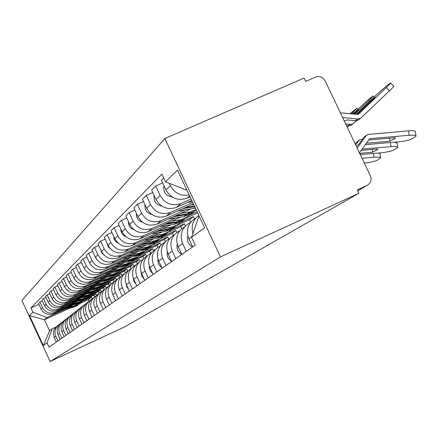 <?xml version="1.0" encoding="UTF-8"?>
<svg xmlns="http://www.w3.org/2000/svg" width="438" height="438" viewBox="0 0 438 438"><rect width="100%" height="100%" fill="white"/><g stroke="black" fill="none" stroke-linecap="round" stroke-linejoin="round"><path stroke-width="0.66" d="M358.881 193.278L357.277 189.906L367.186 185.362C370.855 183.183 371.911 179.969 370.351 175.72L325.188 80.953C322.877 77.077 319.68 75.779 315.601 77.072L305.642 81.402L304.049 78.057L164.852 138.545L21.9 300.424L50.118 361.481L220.467 256.882L358.881 193.278L124.118 327.148L50.118 361.481M164.852 138.545L220.467 256.882M189.189 194.97C180.878 196.339 174.609 193.251 170.382 185.707L169.26 183.314M192.928 233.427C190.979 225.992 192.934 219.98 198.786 215.397M163.702 177.954L161.414 180.248L165.953 189.928C170.984 198.398 178.036 201.141 187.103 198.157L190.065 196.832M195.107 218.447C187.803 223.479 185.75 230.3 188.931 238.907L192.665 246.868M191.077 198.983L180.872 203.544C171.97 206.479 165.055 203.79 160.127 195.49L155.676 185.997L151.614 190.07L155.999 199.427C160.856 207.612 167.672 210.256 176.454 207.36L191.789 200.5M186.298 251.313L182.641 243.512C179.52 235.069 181.546 228.384 188.712 223.44L190.41 222.608M162.662 182.909L155.676 185.997M184.179 226.977C177.105 231.855 175.107 238.453 178.184 246.769L181.786 254.462M192.731 202.498L170.628 212.397C162.011 215.244 155.315 212.654 150.552 204.623L146.254 195.441L142.449 199.257L146.692 208.307C151.389 216.23 157.992 218.781 166.495 215.967L193.393 203.916M175.835 258.617L172.304 251.067C169.292 242.909 171.258 236.432 178.2 231.642L179.706 230.897M152.774 192.556L146.254 195.441M173.963 234.954C167.108 239.679 165.164 246.068 168.132 254.117L171.619 261.563M185.34 209.786L161.042 220.681C152.687 223.451 146.199 220.949 141.589 213.175L137.433 204.283L133.869 207.858L137.97 216.629C142.52 224.3 148.92 226.769 157.171 224.032L190.705 208.981M166.046 265.45L162.629 258.146C159.717 250.24 161.627 243.966 168.362 239.323L169.703 238.65M143.538 201.573L137.433 204.283M164.387 242.422C157.74 247.01 155.851 253.202 158.72 261.004L162.093 268.209M175.633 217.867L152.052 228.455C143.938 231.149 137.652 228.729 133.185 221.195L129.161 212.578L125.81 215.934L129.785 224.442C134.192 231.877 140.401 234.264 148.411 231.603L180.67 217.106M156.87 271.861L153.557 264.776C150.738 257.117 152.599 251.034 159.136 246.523L160.324 245.921M134.888 210.032L129.161 212.578M155.402 249.436C148.947 253.892 147.108 259.904 149.889 267.465L153.152 274.451M195.381 210.492L196.29 210.087M166.506 225.46L143.598 235.764C135.72 238.381 129.615 236.038 125.284 228.729L121.381 220.374L118.233 223.533L122.087 231.784C126.363 239 132.391 241.316 140.171 238.721L171.247 224.743M197.062 211.718L189.534 215.102M148.241 277.884L145.033 271.012C142.301 263.583 144.113 257.675 150.464 253.29L151.521 252.753M126.763 217.976L121.381 220.374M146.949 256.033C140.675 260.369 138.884 266.2 141.578 273.542L144.748 280.32M185.778 218.201L197.604 212.879M157.91 232.616L135.638 242.641C127.978 245.198 122.049 242.926 117.849 235.83L114.061 227.711L111.088 230.689L114.833 238.71C118.983 245.718 124.841 247.957 132.407 245.433L162.378 231.932M194.494 218.814L193.454 216.607L180.248 222.553M140.116 283.55L137.006 276.882C134.357 269.666 136.125 263.928 142.295 259.668L143.237 259.181M119.131 225.45L114.061 227.711M138.983 262.252C132.884 266.468 131.137 272.135 133.749 279.263L136.826 285.855M176.722 225.466L189.561 219.684L190.733 222.186M149.796 239.362L128.126 249.134C120.68 251.62 114.915 249.419 110.83 242.521L107.157 234.637L104.348 237.445L107.983 245.242C112.018 252.053 117.712 254.232 125.076 251.768L154.017 238.715M185.427 225.964L184.398 223.763L171.482 229.589M132.457 288.899L129.434 282.422C126.867 275.409 128.586 269.83 134.597 265.68L135.43 265.242M111.936 232.501L107.157 234.637M131.466 268.122C125.525 272.222 123.823 277.741 126.363 284.667L129.347 291.073M168.17 232.332L180.713 226.676L181.693 228.756M142.131 245.745L121.036 255.266C113.781 257.692 108.175 255.551 104.206 248.844L100.63 241.174L97.975 243.835L101.507 251.417C105.432 258.048 110.978 260.161 118.151 257.758L146.122 245.127M176.782 232.562L175.835 230.53L163.199 236.235M125.224 293.953L122.284 287.651C119.788 280.829 121.463 275.398 127.316 271.357L128.06 270.969M105.147 239.153L100.63 241.174M124.359 273.668C118.572 277.665 116.908 283.036 119.377 289.775L122.279 296.006M160.073 238.825L172.348 233.284L173.311 235.343M134.877 251.779L114.318 261.07C107.255 263.435 101.791 261.36 97.931 254.834L94.455 247.366L91.942 249.884L95.38 257.27C99.196 263.72 104.6 265.778 111.586 263.43L138.654 251.193M168.745 239.115L167.727 236.942L155.359 242.526L152.2 245.094L146.38 247.229L138.906 248.384M118.375 298.732L115.517 292.6C113.092 285.959 114.729 280.67 120.428 276.734L121.085 276.389M98.731 245.45L94.455 247.366M117.625 278.924C111.986 282.822 110.365 288.051 112.763 294.615L115.588 300.682M152.408 244.979L164.42 239.548L165.378 241.59M128 257.506L107.956 266.567C101.069 268.883 95.747 266.857 91.991 260.5L88.602 253.23L86.22 255.617L89.566 262.816C93.283 269.102 98.55 271.1 105.361 268.812L131.581 256.947M161.014 245.11L160.034 243.013L148.049 248.434M111.887 303.266L109.106 297.287C106.746 290.821 108.345 285.669 113.902 281.831L114.482 281.519M92.653 251.412L88.602 253.23M111.236 283.906C105.739 287.711 104.156 292.808 106.494 299.198L109.243 305.111M145.263 250.755L156.903 245.494L157.79 247.393M121.468 262.937L101.917 271.79C95.199 274.051 90.009 272.08 86.346 265.888L83.05 258.798L80.784 261.064L84.047 268.083C87.671 274.21 92.807 276.154 99.453 273.92L124.874 262.406M153.612 250.656L152.736 248.784L141.036 254.078M105.728 307.564L103.023 301.738C100.718 295.436 102.284 290.41 107.704 286.666L108.213 286.392M86.894 257.068L83.05 258.798M105.136 288.658C99.804 292.376 98.265 297.342 100.537 303.556L103.215 309.316M138.49 256.241L149.758 251.138L150.699 253.159M115.265 268.1L96.179 276.75C89.62 278.957 84.556 277.04 80.986 271.002L77.772 264.087L75.621 266.244L78.796 273.088C82.333 279.066 87.343 280.961 93.836 278.776L118.501 267.596M146.692 256.186L145.794 254.27L134.373 259.444M99.875 311.648L97.236 305.97C94.997 299.822 96.524 294.916 101.819 291.259L102.262 291.018M81.424 262.444L77.772 264.087M99.338 293.181C94.154 296.816 92.67 301.651 94.876 307.695L97.488 313.312M132.008 261.47L142.958 256.509L143.867 258.458M109.358 273.016L90.715 281.47C84.315 283.632 79.371 281.76 75.883 275.869L72.752 269.118L70.699 271.177L73.803 277.856C77.247 283.693 82.141 285.538 88.481 283.402L112.44 272.535M140.029 261.3L139.185 259.493L128.027 264.552M94.312 315.535L91.739 309.989C89.549 303.994 91.044 299.209 96.218 295.634L96.601 295.42M76.228 267.552L72.752 269.118M93.82 297.479C88.783 301.037 87.337 305.757 89.489 311.637L92.035 317.123M125.816 266.463L136.486 261.623L137.308 263.391M103.729 277.703L85.514 285.97C79.256 288.084 74.427 286.26 71.027 280.501L67.967 273.914L66.012 275.874L69.04 282.4C72.407 288.1 77.187 289.901 83.384 287.81L106.669 277.238M133.71 266.233L132.889 264.464L121.978 269.419M89.007 319.236L86.494 313.827C84.364 307.969 85.826 303.293 90.88 299.795L91.213 299.614M71.279 272.42L67.967 273.914M88.564 301.579C83.658 305.062 82.256 309.666 84.353 315.393L86.839 320.747M119.897 271.231L130.31 266.501L131.154 268.302M98.364 282.171L80.548 290.257C74.433 292.327 69.713 290.547 66.395 284.924L63.406 278.486L61.539 280.358L64.495 286.737C67.786 292.305 72.456 294.062 78.517 292.015L101.167 281.722M127.765 271.117L126.878 269.217L116.207 274.062M83.954 322.768L81.501 317.479C79.415 311.757 80.849 307.186 85.793 303.769L86.078 303.611M66.565 277.062L63.406 278.486M83.548 305.489C78.774 308.899 77.406 313.394 79.453 318.974L81.884 324.213M114.236 275.787L124.419 271.16L125.213 272.869M93.234 286.436L75.812 294.352C69.828 296.378 65.213 294.643 61.966 289.146L59.048 282.855L57.263 284.64L60.154 290.876C63.368 296.323 67.939 298.043 73.869 296.033L95.917 286.009M121.939 275.475L121.14 273.75L110.699 278.497M79.125 326.135L76.727 320.966C74.695 315.376 76.097 310.909 80.931 307.564L81.172 307.427M62.065 281.492L59.048 282.855M78.758 309.223C74.104 312.562 72.779 316.959 74.772 322.401L77.148 327.514M108.816 280.145L118.786 275.611L119.563 277.276M88.334 290.514L71.279 298.267C65.426 300.254 60.909 298.557 57.739 293.181L54.887 287.027L53.179 288.735L56.004 294.834C59.146 300.161 63.62 301.842 69.423 299.877L90.896 290.104M116.409 279.718L115.648 278.086L105.427 282.74M74.509 329.36L72.166 324.306C70.179 318.831 71.553 314.462 76.289 311.188L76.486 311.079M57.767 285.724L54.887 287.027M74.181 312.792C69.642 316.066 68.35 320.359 70.299 325.669L72.62 330.679M103.625 284.311L113.398 279.866L114.23 281.65M83.647 294.413L66.948 302.017C61.216 303.961 56.798 302.302 53.693 297.041L50.901 291.018L49.27 292.655L52.034 298.628C55.111 303.841 59.486 305.483 65.169 303.55L86.1 294.024M111.186 283.939L110.398 282.242L100.444 286.77M70.096 332.442L67.802 327.493C65.859 322.144 67.206 317.862 71.843 314.654L72.002 314.566M53.66 289.775L50.901 291.018M69.795 316.209C65.371 319.422 64.112 323.616 66.012 328.801L68.284 333.701M98.654 288.308L108.241 283.944L108.996 285.571M79.152 298.152L62.798 305.604C57.181 307.509 52.856 305.888 49.817 300.742L47.085 294.845L45.519 296.411L48.229 302.258C51.241 307.361 55.527 308.965 61.096 307.076L81.506 297.774M106.089 287.777L105.366 286.217L95.725 290.608M65.87 335.393L63.625 330.553C61.725 325.308 63.045 321.12 67.583 317.977L67.715 317.906M49.729 293.646L47.085 294.845M65.601 319.483C61.282 322.631 60.05 326.737 61.911 331.807L64.134 336.603M93.885 292.135L103.297 287.848L104.02 289.398M74.849 301.738L58.818 309.042C53.316 310.914 49.078 309.327 46.105 304.284L43.428 298.508L41.928 300.014L44.577 305.74C47.528 310.739 51.728 312.31 57.186 310.454L77.104 301.377M101.266 291.593L100.537 290.027L91.159 294.303M61.818 338.218L59.623 333.477C57.761 328.347 59.053 324.24 63.505 321.163L63.603 321.109M45.963 297.364L43.428 298.508M61.577 322.62C57.356 325.713 56.157 329.732 57.975 334.681L60.154 339.379M89.308 295.809L98.555 291.593L99.3 293.203M70.715 305.176L55.002 312.343C49.609 314.177 45.453 312.623 42.541 307.684L39.924 302.023L38.478 303.468L41.079 309.08C43.964 313.98 48.081 315.519 53.436 313.696L72.883 304.826M96.678 295.338L95.906 293.69L86.757 297.862L85.027 299.154L80.548 300.824L71.701 302.242M57.931 340.934L55.779 336.291C53.956 331.259 55.226 327.235 59.59 324.219L59.661 324.18M42.349 300.922L39.924 302.023M57.717 325.631C53.595 328.664 52.423 332.601 54.203 337.441L56.332 342.051M84.917 299.34L94.006 295.19L94.696 296.679M95.906 293.69L94.006 295.19M100.537 290.027L98.555 291.593M105.366 286.217L103.297 287.848M110.398 282.242L108.241 283.944M115.648 278.086L113.398 279.866M121.14 273.75L118.786 275.611M126.878 269.217L124.419 271.16M132.889 264.464L130.31 266.501M139.185 259.493L136.486 261.623M145.794 254.27L142.958 256.509M152.736 248.784L149.758 251.138M160.034 243.013L156.903 245.494M167.727 236.942L164.42 239.548M175.835 230.53L172.348 233.284M184.398 223.763L180.713 226.676M193.454 216.607L189.561 219.684M186.955 190.212L165.537 181.863L177.505 170.103L204.612 227.787L191.559 237.319L199.055 215.967M70.348 307.898L44.435 319.724L49.582 330.843L52.204 328.774L47.047 342.855L49.034 347.142L195.206 245.094L191.559 237.319M47.047 342.855L43.34 345.566L29.483 315.584L32.894 312.234L46.986 317.495L44.435 319.724L29.483 315.584M165.537 181.863L161.907 174.127L30.912 307.958L32.894 312.234M92.15 298.689L91.46 297.205L88.29 299.707L79.388 303.769M88.29 299.707L88.974 301.18M91.46 297.205L82.514 301.284M66.746 308.478L46.986 317.495M52.204 328.774L55.933 327.066M38.883 304.344L30.912 307.958M49.582 330.843L43.34 345.566M366.628 135.194L363.628 137.548L358.908 144.14L356.384 146.412M359.45 152.851L369.705 138.643L409.18 135.293L408.539 130.831C413.352 130.491 415.64 130.803 415.399 131.756L415.969 135.714M357.2 148.126L365.845 136.043L367.728 134.499L408.539 130.831M362.549 139.054L360.069 139.64L358.487 141.031L355.683 144.945M368.632 140.001L395.339 137.751L395.246 138.348L389.897 141.217L389.475 138.249M366.338 143.21L389.897 141.217M355.196 143.921L356.121 142.635L359.259 140.193M365.281 144.688L398.668 141.857C404.783 141.228 409.218 140.226 411.972 138.846L416.04 136.191C416.281 135.249 413.992 134.953 409.18 135.293M356.483 120.674L352.65 123.97L350.252 124.359L345.67 123.921M346.529 125.739L350.526 125.503L351.709 124.742M340.375 112.818L358.213 114.411L386.321 87.534C389.689 84.288 391.096 82.755 390.559 82.93L386.601 85.843L376.269 95.019L356.089 114.323M342.62 117.526L357.698 118.966L360.551 118.364L389.415 90.88L386.321 87.534M358.914 119.541L357.72 120.319L355.3 120.707L347.071 119.919L344.23 120.915M356.537 114.367L370.422 101.085L370.975 101.687M357.611 114.471L375.454 97.395M390.663 83.045L393.631 86.259C394.184 86.089 392.782 87.633 389.415 90.88M370.422 101.085L375.355 97.291M361.208 150.393L377.693 148.986L377.627 149.555L372.607 152.221L372.223 149.451M359.68 153.333L372.607 152.221M394.715 142.197L397.146 143.155L397.693 147.02M360.277 154.576L381.197 152.769C387.121 152.156 391.375 151.203 393.97 149.911L397.753 147.442C397.956 146.566 395.711 146.297 391.019 146.637L390.444 142.558M362.127 149.101L391.019 146.637M187.897 236.038C186.626 240.823 188.17 244.464 192.528 246.966M378.591 152.993L380.075 153.809L380.606 157.587M364.306 163.029L364.849 162.985C370.586 162.383 374.682 161.48 377.129 160.264L380.66 157.965C380.819 157.143 378.618 156.903 374.047 157.237L373.51 153.431M362.04 158.282L374.047 157.237M177.253 244.262C176.29 248.674 177.779 252.031 181.726 254.336M353.143 114.044L353.811 113.404L354.326 113.957M354.139 114.137L358.525 109.943M347.285 127.321L348.763 125.909M354.616 114.187L368.96 100.466L373.154 95.938L369.475 98.649L352.727 114M353.811 113.404L358.426 109.839M172.189 196.974C165.745 195.857 163.002 192.09 163.96 185.674M351.353 113.869L356.882 108.104L349.787 113.721M192.342 201.672L187.584 202.383M161.693 206.024C155.961 204.781 153.453 201.272 154.16 195.501M167.316 251.97C166.615 255.912 167.984 258.967 171.411 261.125M158.019 259.203C157.543 262.712 158.786 265.466 161.748 267.476M149.298 266.003L149.276 267.832L149.922 270.186L151.28 272.233L152.676 273.427M194.412 206.079L185.635 207.393M193.7 204.562L191.077 204.957M195.414 208.214L177.757 210.924M194.746 206.791L183.089 208.532M151.866 214.467C146.801 213.131 144.513 209.879 145.005 204.705M196.191 209.862L193.963 211.488L187.316 213.903L175.912 215.622M196.12 209.714L189.61 212.036L181.014 213.328M196.142 209.769L192.868 212.364L186.249 214.773L173.525 216.69M193.486 211.97L190.579 214.209L184.004 216.602L168.52 218.94M142.646 222.345C138.2 220.955 136.13 217.954 136.432 213.344M187.037 217.16L184.212 219.334L177.757 221.688L166.769 223.353M190.141 214.467L186.407 217.566L179.914 219.931L171.57 221.195M186.478 217.522L183.183 220.161L176.749 222.509L164.529 224.36M183.818 219.75L181.031 221.896L174.636 224.223L159.821 226.473M133.979 229.72C130.108 228.297 128.246 225.548 128.394 221.464M141.113 272.42L141.77 276.099L144.135 279.017M177.751 224.639L175.03 226.725L168.756 229.014L158.162 230.629M180.675 222.104L177.1 225.055L170.787 227.36L162.679 228.598M177.22 224.979L174.061 227.503L167.809 229.786L156.048 231.582M174.718 227.076L172.03 229.134L165.816 231.406L151.614 233.574M125.81 236.629C122.487 235.206 120.828 232.704 120.839 229.118M133.409 278.475L134.077 281.678L136.087 284.267M168.991 231.686L166.369 233.689L160.27 235.923L150.037 237.489M171.751 229.304L168.323 232.118L162.186 234.363L154.302 235.573M168.493 232.014L165.454 234.429L159.372 236.651L148.044 238.387M166.128 233.991L163.538 235.967L157.494 238.184L143.861 240.276M118.09 243.106L116.524 242.17L114.887 240.374L113.929 238.146L113.732 236.35M126.155 284.207L126.806 286.939L128.476 289.211M160.713 238.349L158.189 240.276L152.249 242.449L142.361 243.971M163.33 236.098L160.04 238.787L154.061 240.977L146.391 242.159M160.248 238.655L157.33 240.971L151.4 243.139L140.478 244.826M158.008 240.528L155.517 242.428L149.626 244.59L136.525 246.605M110.792 249.178L108.104 246.682L107.031 243.2M119.317 289.644L121.277 293.849M152.889 244.645L150.453 246.501L144.666 248.625L135.096 250.103M152.446 244.941L149.637 247.158L143.861 249.282L133.311 250.914M150.322 246.709L147.918 248.543L142.18 250.651L129.566 252.606M103.861 254.867L101.687 252.644L100.713 249.704M112.856 294.818L114.433 298.207M145.471 250.613L143.122 252.403L137.477 254.478L128.208 255.918M147.82 248.603L144.775 251.067L139.098 253.153L131.822 254.286M145.055 250.897L142.345 253.027L136.716 255.097L126.516 256.684M143.04 252.573L140.713 254.341L135.118 256.4L122.968 258.289M97.269 260.183L94.745 255.912M106.768 299.795L107.912 302.258M138.435 256.279L136.163 258.004L130.655 260.03L121.671 261.431M140.664 254.369L137.735 256.739L132.199 258.776L125.098 259.882M138.041 256.542L135.424 258.595L129.933 260.621L120.067 262.159M136.125 258.135L133.875 259.844L128.416 261.853L116.694 263.681M90.956 265.105L89.128 261.875M101.09 304.744L101.621 305.888M131.75 261.656L129.549 263.326L124.173 265.308L115.457 266.671M135.424 258.595L131.044 262.121L125.64 264.114L118.714 265.198M131.373 261.913L128.849 263.89L123.489 265.866L113.929 267.361M129.555 263.424L127.376 265.072L122.043 267.038L110.726 268.812M84.813 269.474L83.893 267.755M125.394 266.775L123.259 268.39L118.008 270.323L109.544 271.653M127.442 265.023L124.682 267.24L119.404 269.189L112.643 270.251M125.033 267.016L122.591 268.927L117.357 270.859L108.093 272.316M123.302 268.456L121.189 270.054L115.982 271.976L105.038 273.695M119.333 271.648L117.269 273.208L112.139 275.108L103.91 276.405M121.321 269.95L118.621 272.118L113.469 274.024L106.861 275.064M118.994 271.883L116.628 273.723L111.515 275.611L102.525 277.03M117.34 273.252L115.293 274.796L110.206 276.679L99.618 278.349M113.562 276.296L111.553 277.807L106.538 279.663L98.534 280.933M115.484 274.648L112.845 276.767L107.808 278.628L101.348 279.652M113.234 276.52L110.945 278.3L105.941 280.15L97.214 281.53M111.657 277.823L109.67 279.324L104.693 281.163L94.438 282.789M108.049 280.731L106.095 282.198L101.189 284.016L93.398 285.253M109.911 279.126L107.332 281.201L102.404 283.03L96.092 284.032M107.737 280.944L105.52 282.663L100.625 284.481L92.139 285.828M106.231 282.192L104.299 283.649L99.431 285.45L89.489 287.027M102.777 284.968L100.882 286.397L96.081 288.177L88.492 289.381M104.589 283.413L102.065 285.445L97.241 287.229L91.066 288.215M102.481 285.176L100.329 286.841L95.539 288.615L87.288 289.929M101.041 286.37L99.163 287.777L94.394 289.545L84.753 291.084M97.74 289.025L95.895 290.41L91.192 292.151L83.8 293.334M99.497 287.509L97.028 289.502L92.303 291.254L86.259 292.217M97.455 289.222L95.364 290.837L90.671 292.579L82.645 293.86M96.075 290.361L94.247 291.735L89.582 293.465L80.22 294.966M92.911 292.907L91.12 294.254L86.516 295.962L79.3 297.117M94.624 291.434L92.204 293.383L87.578 295.097L81.654 296.044M92.642 293.099L90.611 294.665L86.018 296.367L78.194 297.621M91.318 294.188L89.544 295.524L84.967 297.221L75.873 298.678M88.29 296.63L86.543 297.939L82.026 299.614L74.991 300.747M89.954 295.19L87.578 297.101L83.045 298.787L77.247 299.718M88.027 296.811L86.056 298.333L81.55 300.003L73.929 301.229M83.855 300.2L82.147 301.47L77.723 303.118L70.852 304.224M85.476 298.798L83.149 300.671L78.703 302.324L73.02 303.238M83.603 300.375L81.682 301.848L77.269 303.49L69.834 304.689M82.388 301.377L80.696 302.642L76.305 304.273L67.698 305.664M79.596 303.627L77.931 304.864L73.595 306.48L66.877 307.564M81.172 302.258L78.889 304.092L74.531 305.719L68.958 306.616M79.355 303.791L77.482 305.226L73.151 306.841L65.903 308.007M78.183 304.76L76.541 305.987L72.226 307.591L63.849 308.943M53.436 313.696L55.002 312.343M57.186 310.454L58.818 309.042M61.096 307.076L62.798 305.604M65.169 303.55L66.948 302.017M69.423 299.877L71.279 298.267M73.869 296.033L75.812 294.352M78.517 292.015L80.548 290.257M83.384 287.81L85.514 285.97M88.481 283.402L90.715 281.47M93.836 278.776L96.179 276.75M99.453 273.92L101.917 271.79M105.361 268.812L107.956 266.567M111.586 263.43L114.318 261.07M118.151 257.758L121.036 255.266M125.076 251.768L128.126 249.134M132.407 245.433L135.638 242.641M140.171 238.721L143.598 235.764M148.411 231.603L152.052 228.455M157.171 224.032L161.042 220.681M166.495 215.967L170.628 212.397M176.454 207.36L180.872 203.544M187.103 198.157L189.654 195.956M57.975 334.681L59.623 333.477M61.911 331.807L63.625 330.553M66.012 328.801L67.802 327.493M70.299 325.669L72.166 324.306M74.772 322.401L76.727 320.966M79.453 318.974L81.501 317.479M84.353 315.393L86.494 313.827M89.489 311.637L91.739 309.989M94.876 307.695L97.236 305.97M100.537 303.556L103.023 301.738M106.494 299.198L109.106 297.287M112.763 294.615L115.517 292.6M119.377 289.775L122.284 287.651M126.363 284.667L129.434 282.422M133.749 279.263L137.006 276.882M141.578 273.542L145.033 271.012M149.889 267.465L153.557 264.776M158.72 261.004L162.629 258.146M168.132 254.117L172.304 251.067M178.184 246.769L182.641 243.512M188.931 238.907L191.718 236.87M54.203 337.441L55.779 336.291M44.577 305.74L46.105 304.284M48.229 302.258L49.817 300.742M52.034 298.628L53.693 297.041M56.004 294.834L57.739 293.181M60.154 290.876L61.966 289.146M64.495 286.737L66.395 284.924M69.04 282.4L71.027 280.501M73.803 277.856L75.883 275.869M78.796 273.088L80.986 271.002M84.047 268.083L86.346 265.888M89.566 262.816L91.991 260.5M95.38 257.27L97.931 254.834M101.507 251.417L104.206 248.844M107.983 245.242L110.83 242.521M114.833 238.71L117.849 235.83M122.087 231.784L125.284 228.729M129.785 224.442L133.185 221.195M137.97 216.629L141.589 213.175M146.692 208.307L150.552 204.623M155.999 199.427L160.127 195.49M165.953 189.928L170.382 185.707M41.079 309.08L42.541 307.684M357.715 190.826L367.186 185.362M356.121 142.635L358.487 141.031M363.628 137.548L365.845 136.043M369.387 138.939L369.913 138.589M357.698 118.966L355.3 120.707M350.252 124.359L348.139 125.892M369.721 101.287L368.96 100.466M353.439 113.322L352.732 112.555M193.963 208.493L195.107 207.563M187.316 213.903L189.61 212.036M184.004 216.602L186.249 214.773M177.757 221.688L179.914 219.931M174.636 224.223L176.749 222.509M168.756 229.014L170.787 227.36M165.816 231.406L167.809 229.786M160.27 235.923L162.186 234.363M157.494 238.184L159.372 236.651M152.249 242.449L154.061 240.977M149.626 244.59L151.4 243.139M144.666 248.625L146.38 247.229M142.18 250.651L143.861 249.282M137.477 254.478L139.098 253.153M135.118 256.4L136.716 255.097M130.655 260.03L132.199 258.776M128.416 261.853L129.933 260.621M124.173 265.308L125.64 264.114M122.043 267.038L123.489 265.866M118.008 270.323L119.404 269.189M115.982 271.976L117.357 270.859M112.139 275.108L113.469 274.024M110.206 276.679L111.515 275.611M106.538 279.663L107.808 278.628M104.693 281.163L105.941 280.15M101.189 284.016L102.404 283.03M99.431 285.45L100.625 284.481M96.081 288.177L97.241 287.229M94.394 289.545L95.539 288.615M91.192 292.151L92.303 291.254M89.582 293.465L90.671 292.579M86.516 295.962L87.578 295.097M84.967 297.221L86.018 296.367M82.026 299.614L83.045 298.787M80.548 300.824L81.55 300.003M77.723 303.118L78.703 302.324M76.305 304.273L77.269 303.49M73.595 306.48L74.531 305.719M72.226 307.591L73.151 306.841M395.246 138.348L395.164 137.767M353.066 123.762L350.942 125.295M360.551 118.364L358.136 120.105M377.627 149.555L377.551 148.997M373.247 96.042L374.167 97.033M356.965 108.197L357.83 109.128M193.963 211.488L196.131 209.742M190.579 214.209L192.868 212.364M184.212 219.334L186.407 217.566M181.031 221.896L183.183 220.161M175.03 226.725L177.1 225.055M172.03 229.134L174.061 227.503M166.369 233.689L168.323 232.118M163.538 235.967L165.454 234.429M158.189 240.276L160.04 238.787M155.517 242.428L157.33 240.971M150.453 246.501L152.2 245.094M147.918 248.543L149.637 247.158M143.122 252.403L144.775 251.067M140.713 254.341L142.345 253.027M136.163 258.004L137.735 256.739M129.549 263.326L131.044 262.121M127.376 265.072L128.849 263.89M123.259 268.39L124.682 267.24M121.189 270.054L122.591 268.927M117.269 273.208L118.621 272.118M115.293 274.796L116.628 273.723M111.553 277.807L112.845 276.767M109.67 279.324L110.945 278.3M106.095 282.198L107.332 281.201M104.299 283.649L105.52 282.663M100.882 286.397L102.065 285.445M99.163 287.777L100.329 286.841M95.895 290.41L97.028 289.502M94.247 291.735L95.364 290.837M91.12 294.254L92.204 293.383M89.544 295.524L90.611 294.665M86.543 297.939L87.578 297.101M85.027 299.154L86.056 298.333M82.147 301.47L83.149 300.671M80.696 302.642L81.682 301.848M77.931 304.864L78.889 304.092M76.541 305.987L77.482 305.226"/></g></svg>
